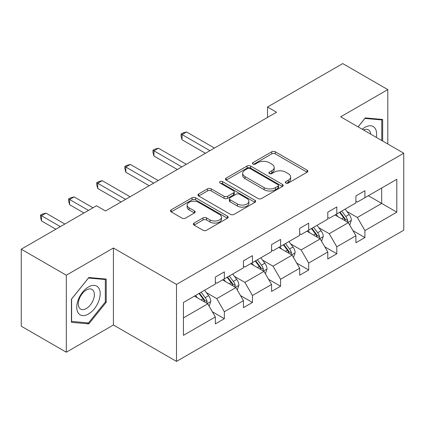 <?xml version="1.0" encoding="UTF-8"?>
<svg xmlns="http://www.w3.org/2000/svg" width="425" height="425" viewBox="0 0 425 425"><rect width="100%" height="100%" fill="white"/><g stroke="black" fill="none" stroke-linecap="round" stroke-linejoin="round"><path stroke-width="0.64" d="M285.85 183.058A1.753 1.009 0 0 0 288.331 183.058L307.121 172.21A2.502 1.445 0 0 0 307.854 171.185A2.502 1.445 0 0 0 307.121 170.165L275.283 151.783A2.502 1.445 0 0 0 271.745 151.783L252.949 162.632A1.753 1.009 0 0 0 252.439 163.349A1.753 1.009 0 0 0 252.949 164.066A1.753 1.009 0 0 0 255.425 164.066L257.858 162.658A8.006 4.622 0 0 1 269.179 162.658L271.835 164.193A8.006 4.622 0 0 1 274.178 167.461A8.006 4.622 0 0 1 271.835 170.728L269.402 172.13A1.753 1.009 0 0 0 268.887 172.847A1.753 1.009 0 0 0 269.402 173.559A1.753 1.009 0 0 0 271.878 173.559L274.311 172.157A8.006 4.622 0 0 1 285.632 172.157L288.283 173.687A8.006 4.622 0 0 1 290.631 176.959A8.006 4.622 0 0 1 288.283 180.227L285.85 181.629A1.753 1.009 0 0 0 285.34 182.346A1.753 1.009 0 0 0 285.85 183.058L285.85 181.629M194.092 223.067A2.502 1.445 0 0 0 193.359 224.087A2.502 1.445 0 0 0 194.092 225.112L203.023 230.265A2.502 1.445 0 0 0 206.561 230.265L227.433 218.216A2.502 1.445 0 0 0 228.167 217.196A2.502 1.445 0 0 0 227.433 216.176L195.596 197.79A2.502 1.445 0 0 0 192.058 197.79L171.185 209.844A2.502 1.445 0 0 0 170.452 210.864A2.502 1.445 0 0 0 171.185 211.884L181.974 218.115A2.502 1.445 0 0 0 185.512 218.115L194.443 212.957A2.502 1.445 0 0 0 195.176 211.937A2.502 1.445 0 0 0 194.443 210.912L189.093 207.825A6.694 3.862 0 0 1 187.133 205.094A6.694 3.862 0 0 1 191.266 201.524A6.694 3.862 0 0 1 198.555 202.358L219.518 214.466A6.694 3.862 0 0 1 221.478 217.196A6.694 3.862 0 0 1 217.345 220.766A6.694 3.862 0 0 1 210.056 219.927L206.561 217.908A2.502 1.445 0 0 0 203.023 217.908L194.092 223.067L194.092 225.112M113.427 248.003L66.305 275.214L21.25 249.199L21.25 326.193L66.305 352.208L113.427 324.998L176.502 361.415L176.502 284.421L113.427 248.003L113.427 324.998M387.802 144.011L387.802 89.595L340.675 116.806L403.75 153.218L176.502 284.421M387.802 89.595L342.747 63.585L267.511 107.026L267.511 117.427M21.25 249.199L96.491 205.764L105.501 210.965L276.521 112.227L267.511 107.026M258.033 198.507A2.502 1.445 0 0 0 261.572 198.507L282.444 186.453A2.502 1.445 0 0 0 283.178 185.433A2.502 1.445 0 0 0 282.444 184.413L250.607 166.032A2.502 1.445 0 0 0 247.068 166.032L226.196 178.08A2.502 1.445 0 0 0 225.462 179.1A2.502 1.445 0 0 0 226.196 180.12L258.033 198.507M220.793 183.435A1.753 1.009 0 0 1 222.567 183.685L222.567 181.602L254.942 200.292A2.502 1.445 0 0 1 255.675 201.312A2.502 1.445 0 0 1 254.942 202.337L234.069 214.386A2.502 1.445 0 0 1 230.531 214.386L198.688 196.005L198.688 193.959A2.502 1.445 0 0 0 197.954 194.985A2.502 1.445 0 0 0 198.688 196.005M198.688 193.959L207.623 188.806A2.502 1.445 0 0 1 211.161 188.806L224.071 196.26A2.502 1.445 0 0 0 227.609 196.26L233.538 192.838A2.502 1.445 0 0 0 234.271 191.818A2.502 1.445 0 0 0 233.538 190.793L220.092 183.032A1.753 1.009 0 0 1 219.582 182.32A1.753 1.009 0 0 1 220.66 181.385A1.753 1.009 0 0 1 222.567 181.602M66.305 275.214L66.305 352.208M183.441 302.473L215.337 284.054L215.337 277.084L224.347 271.883L224.347 278.853L243.451 267.824L243.451 260.854L252.461 255.653L252.461 262.623L271.564 251.595L271.564 244.625L280.574 239.424L280.574 246.394L299.678 235.365L299.678 228.395L308.688 223.189L308.688 230.159L327.792 219.13L327.792 212.16L336.802 206.959L336.802 213.929L355.906 202.9L355.906 195.93L364.916 190.729L364.916 197.699L396.812 179.281L396.812 212.16L364.916 230.578L364.916 237.548L355.906 242.749L355.906 235.779L336.802 246.808L336.802 253.778L327.792 258.984L327.792 252.009L308.688 263.038L308.688 270.013L299.678 275.214L299.678 268.244L280.574 279.273L280.574 286.243L271.564 291.444L271.564 284.474L252.461 295.502L252.461 302.473L243.451 307.673L243.451 300.703L224.347 311.732L224.347 318.702L215.337 323.908L215.337 316.933L183.441 335.352L183.441 302.473M176.502 361.415L403.75 230.212L403.75 153.218M222.546 279.894L235.88 287.592L216.782 298.621L206.348 292.602M216.782 298.621L224.347 311.732M235.88 287.592L243.451 300.703M215.337 282.391L216.782 283.225L224.347 278.853M250.66 263.665L263.994 271.363L244.896 282.391L234.462 276.372M244.896 282.391L252.461 295.502M263.994 271.363L271.564 284.474M243.451 266.162L244.896 266.996L252.461 262.623M278.773 247.435L292.108 255.133L273.004 266.162L262.576 260.137M273.004 266.162L280.574 279.273M292.108 255.133L299.678 268.244M271.564 249.932L273.004 250.761L280.574 246.394M306.887 231.2L320.222 238.903L301.118 249.932L290.689 243.907M301.118 249.932L308.688 263.038M320.222 238.903L327.792 252.009M299.678 233.697L301.118 234.531L308.688 230.159M335.001 214.97L348.335 222.668L329.232 233.697L318.803 227.678M329.232 233.697L336.802 246.808M348.335 222.668L355.906 235.779M327.792 217.467L329.232 218.301L336.802 213.929M368.337 195.723L381.677 203.421L357.345 217.467L346.917 211.448M357.345 217.467L364.916 230.578M396.812 212.16L381.677 203.421L381.677 188.025L396.812 179.281M355.906 201.238L357.345 202.072L364.916 197.699M183.441 317.873L207.772 303.827L194.432 296.124M207.772 303.827L215.337 316.933M352.931 230.632L364.916 237.548M324.817 246.861L336.802 253.778M296.703 263.091L308.688 270.013M268.589 279.321L280.574 286.243M240.476 295.556L252.461 302.473M212.367 311.785L224.347 318.702M382.665 141.047L382.665 119.468L365.277 117.911L358.084 126.857M106.218 302.255L106.218 279.071L88.83 277.514L71.437 299.152L71.437 322.336L88.83 323.892L106.218 302.255L105.32 301.739M286.551 183.308L288.283 182.304A8.006 4.622 0 0 0 290.631 179.037L290.631 176.959M274.178 167.461L274.178 169.538A8.006 4.622 0 0 1 271.835 172.81L270.103 173.809M307.089 172.226L275.283 153.866A2.502 1.445 0 0 0 271.745 153.866L253.651 164.31M282.413 186.474L250.607 168.109A2.502 1.445 0 0 0 247.068 168.109L226.227 180.142M278.024 186.15A1.753 1.009 0 0 0 278.54 185.433A1.753 1.009 0 0 0 278.024 184.721L250.075 168.582A1.753 1.009 0 0 0 247.6 168.582L245.034 170.064A8.006 4.622 0 0 0 242.691 173.331A8.006 4.622 0 0 0 245.034 176.598L264.137 187.627A8.006 4.622 0 0 0 275.458 187.627L278.024 186.15L278.024 188.227A1.753 1.009 0 0 0 278.54 187.515L278.54 185.433M242.691 173.331L242.691 175.413A8.006 4.622 0 0 0 245.034 178.681L245.034 176.598M278.024 188.227L275.458 189.709A8.006 4.622 0 0 1 264.137 189.709L245.034 178.681M198.725 196.021L207.623 190.883L207.623 188.806M234.271 191.818L234.271 193.896A2.502 1.445 0 0 1 233.538 194.921L227.609 198.342A2.502 1.445 0 0 1 224.071 198.342L211.161 190.883A2.502 1.445 0 0 0 207.623 190.883M222.567 183.685L254.91 202.353M237.474 203.995A6.694 3.862 0 0 0 244.763 204.834A6.694 3.862 0 0 0 248.896 201.264A6.694 3.862 0 0 0 246.936 198.533L239.551 194.268A2.502 1.445 0 0 0 236.013 194.268L230.09 197.689A2.502 1.445 0 0 0 229.357 198.709A2.502 1.445 0 0 0 230.09 199.729L237.474 203.995L237.474 206.077A6.694 3.862 0 0 0 244.763 206.911A6.694 3.862 0 0 0 248.896 203.347L248.896 201.264M229.357 198.709L229.357 200.791A2.502 1.445 0 0 0 230.09 201.811L230.09 199.729M237.474 206.077L230.09 201.811M221.478 217.196L221.478 219.273A6.694 3.862 0 0 1 217.345 222.843A6.694 3.862 0 0 1 210.056 222.009L206.561 219.991A2.502 1.445 0 0 0 203.023 219.991L194.124 225.128M187.133 205.094L187.133 207.172A6.694 3.862 0 0 0 189.093 209.907L189.093 207.825M194.411 212.978L189.093 209.907M227.402 218.238L195.596 199.872A2.502 1.445 0 0 0 192.058 199.872L171.217 211.905M86.992 322.83L88.83 323.892M349.706 225.043L351.363 220.256A6.752 3.899 -120 0 0 349.207 214.503L345.158 209.105M337.902 216.649L336.148 214.306M214.439 148.07L186.559 131.973L182.054 134.576L182.054 139.777L205.424 153.271M347.337 222.094L347.714 220.543A6.752 3.899 -120 0 0 345.78 216.484L341.737 211.082M340.043 212.059L344.5 218.004A3.443 1.987 60 0 1 345.121 219.045L347.714 220.543M339.575 212.33L343.618 217.733A6.752 3.899 60 0 1 345.302 220.92M182.054 139.777L181.061 136.085L181.061 134.002L209.929 150.673M181.061 134.002L182.862 132.961L186.559 131.973M321.592 241.273L323.25 236.486A6.752 3.899 -120 0 0 321.093 230.738L317.045 225.335M309.793 232.879L308.035 230.536M186.325 164.3L158.445 148.208L153.94 150.806L153.94 156.007L177.315 169.506M319.223 238.324L319.6 236.773A6.752 3.899 -120 0 0 317.672 232.714L313.623 227.311M311.929 228.289L316.386 234.233A3.443 1.987 60 0 1 317.007 235.28L319.6 236.773M311.461 228.56L315.509 233.962A6.752 3.899 60 0 1 317.188 237.15M153.94 156.007L152.947 152.315L152.947 150.238L181.82 166.903M152.947 150.238L154.753 149.196L158.445 148.208M293.478 257.502L295.136 252.716A6.752 3.899 -120 0 0 292.979 246.968L288.936 241.565M281.679 249.108L279.926 246.771M158.212 180.535L130.332 164.438L125.827 167.036L125.827 172.242L149.202 185.736M291.109 254.559L291.492 253.008A6.752 3.899 -120 0 0 289.558 248.944L285.51 243.541M283.82 244.518L288.272 250.463A3.443 1.987 60 0 1 288.894 251.51L291.492 253.008M283.348 244.789L287.396 250.192A6.752 3.899 60 0 1 289.074 253.38M125.827 172.242L124.838 168.544L124.838 166.467L153.707 183.133M124.838 166.467L126.639 165.426L130.332 164.438M376.322 137.387A16.564 9.562 120 0 0 362.249 129.258M370.765 134.178A11.342 6.55 120 0 0 368.454 129.838A11.342 6.55 120 0 0 363.54 130.002M358.121 126.878L364.916 118.426L381.762 119.93L381.762 140.526M380.646 119.287L381.762 119.93M98.616 301.399A16.564 9.562 120 0 0 94.323 285.398A16.564 9.562 120 0 0 78.322 299.588A16.564 9.562 120 0 0 82.615 315.589A16.564 9.562 120 0 0 98.616 301.399M93.282 299.885A11.342 6.55 120 0 0 92.007 289.441A11.342 6.55 120 0 0 79.39 298.642A11.342 6.55 120 0 0 80.665 309.087A11.342 6.55 120 0 0 93.282 299.885M71.618 321.459L71.618 298.993L88.469 278.03L105.32 279.533L105.32 302L88.469 322.963L71.437 321.353M104.205 278.89L105.32 279.533M265.365 273.737L267.022 268.951A6.752 3.899 -120 0 0 264.865 263.197L260.822 257.8M253.566 265.343L251.812 263.001M130.098 196.764L102.218 180.667L97.713 183.271L97.713 188.472L121.088 201.965M263.001 270.789L263.378 269.238A6.752 3.899 -120 0 0 261.444 265.173L257.396 259.776M255.707 260.748L260.158 266.693A3.443 1.987 60 0 1 260.785 267.739L263.378 269.238M255.234 261.024L259.282 266.422A6.752 3.899 60 0 1 260.966 269.615M97.713 188.472L96.725 184.779L96.725 182.697L125.593 199.362M96.725 182.697L98.526 181.656L102.218 180.667M237.251 289.967L238.908 285.18A6.752 3.899 -120 0 0 236.752 279.427L232.709 274.029M225.452 281.573L223.699 279.23M92.974 207.793L74.104 196.897L69.599 199.5L69.599 204.701L83.964 212.994M234.887 287.018L235.264 285.467A6.752 3.899 -120 0 0 233.33 281.408L229.282 276.006M227.593 276.983L232.045 282.928A3.443 1.987 60 0 1 232.672 283.969L235.264 285.467M227.12 277.254L231.168 282.657A6.752 3.899 60 0 1 232.852 285.844M69.599 204.701L68.611 201.009L68.611 198.927L88.469 210.391M68.611 198.927L70.412 197.885L74.104 196.897M209.137 306.197L210.795 301.41A6.752 3.899 -120 0 0 208.643 295.662L204.595 290.259M197.338 297.803L195.585 295.46M64.86 224.023L45.996 213.132L41.485 215.73L41.485 220.931L55.85 229.224M206.773 303.248L207.15 301.697A6.752 3.899 -120 0 0 205.217 297.638L201.168 292.235M199.479 293.213L203.931 299.158A3.443 1.987 60 0 1 204.558 300.204L207.15 301.697M199.006 293.484L203.054 298.887A6.752 3.899 60 0 1 204.738 302.074M41.485 220.931L40.497 217.239L40.497 215.156L60.355 226.626M40.497 215.156L42.298 214.12L45.996 213.132M288.283 182.304L288.283 180.227M269.402 173.559L269.402 172.13M271.835 172.81L271.835 170.728M252.949 164.066L252.949 162.632M271.745 153.866L271.745 151.783M275.283 153.866L275.283 151.783M307.121 172.21L307.121 170.165M226.196 180.12L226.196 178.08M247.068 168.109L247.068 166.032M250.607 168.109L250.607 166.032M282.444 186.453L282.444 184.413M264.137 189.709L264.137 187.627M275.458 189.709L275.458 187.627M211.161 190.883L211.161 188.806M224.071 198.342L224.071 196.26M227.609 198.342L227.609 196.26M233.538 194.921L233.538 192.838M254.942 202.337L254.942 200.292M203.023 219.991L203.023 217.908M206.561 219.991L206.561 217.908M210.056 222.009L210.056 219.927M194.443 212.957L194.443 210.912M171.185 211.884L171.185 209.844M192.058 199.872L192.058 197.79M195.596 199.872L195.596 197.79M227.433 218.216L227.433 216.176M347.847 222.392L351.316 220.389M345.78 216.484L349.207 214.503M341.7 218.838L343.618 217.733M319.733 238.622L323.202 236.619M317.672 232.714L321.093 230.738M313.586 235.073L315.509 233.962M291.624 254.851L295.093 252.848M289.558 248.944L292.979 246.968M285.473 251.303L287.396 250.192M263.511 271.081L266.98 269.078M261.444 265.173L264.865 263.197M257.359 267.532L259.282 266.422M235.397 287.316L238.866 285.313M233.33 281.408L236.752 279.427M229.245 283.762L231.168 282.657M207.283 303.546L210.752 301.543M205.217 297.638L208.643 295.662M201.131 299.992L203.054 298.887"/></g></svg>
